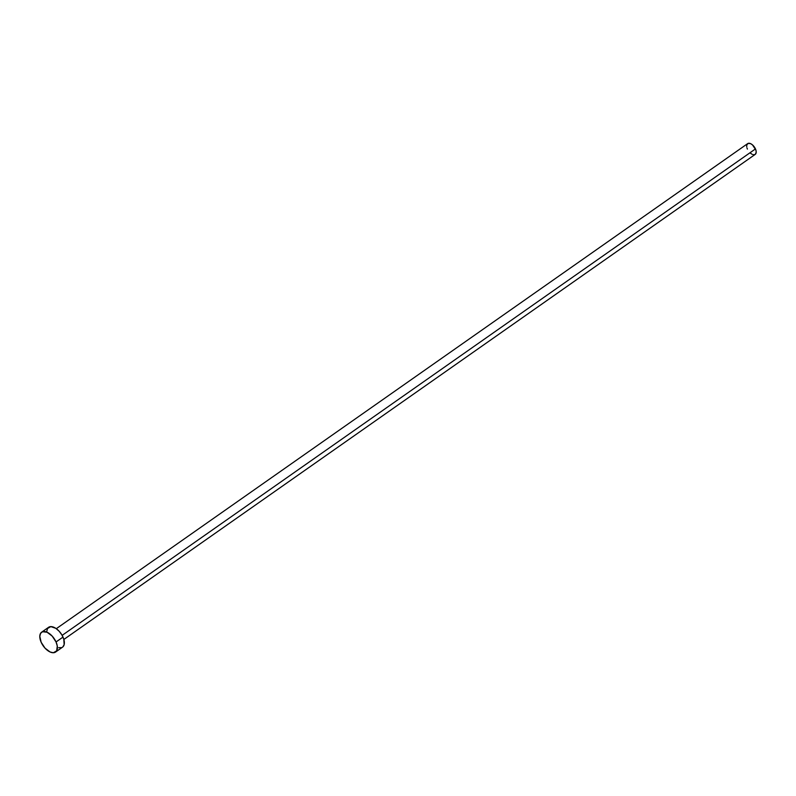 <?xml version="1.0" encoding="UTF-8"?>
<svg xmlns="http://www.w3.org/2000/svg" width="796" height="796" viewBox="0 0 796 796"><rect width="100%" height="100%" fill="white"/><g stroke="black" fill="none" stroke-linecap="round" stroke-linejoin="round"><path stroke-width="1.19" d="M63.859 639.447L755.205 154.394A6.577 3.562 -125.1 0 0 755.464 148.932L62.138 635.367L755.464 148.932A6.577 3.562 -125.1 0 0 747.653 143.628L56.307 628.681M56.048 641.964A12.139 6.577 54.9 0 1 55.571 652.053A12.139 6.577 54.9 0 1 41.163 642.273A12.139 6.577 54.9 0 1 41.631 632.183A12.139 6.577 54.9 0 1 56.048 641.964L63.003 637.089L56.048 641.964L57.282 646.044L56.655 650.869L53.312 652.75L50.108 651.994L45.034 648.143L41.163 642.273L39.8 636.342L40.556 633.367L42.536 631.726L47.103 632.243L52.178 636.094L56.048 641.964M55.571 652.053L62.536 647.168A12.139 6.577 -125.1 0 0 63.003 637.089A12.139 6.577 -125.1 0 0 48.596 627.298L41.631 632.183M46.755 631.457L47.511 628.482L50.854 626.611L55.78 628.313L59.133 631.208L61.939 635.019L63.779 639.158L64.158 644.641L62.765 646.999M61.63 647.626L58.725 647.685M747.404 149.091L746.976 147.966M746.728 146.882L746.777 145.001L748.14 143.38L750.618 143.658L752.479 144.882L755.882 150.056L756.2 152.145L755.334 154.295M754.717 154.643L753.145 154.673M752.25 154.364L750.389 153.14"/></g></svg>
